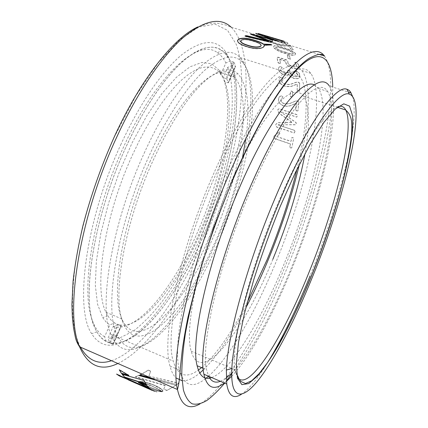 <?xml version="1.0" encoding="UTF-8"?>
<svg xmlns="http://www.w3.org/2000/svg" width="428" height="428" viewBox="0 0 428 428"><rect width="100%" height="100%" fill="white"/><g stroke="black" fill="none" stroke-linecap="round" stroke-linejoin="round"><path stroke-width="0.32" stroke-dasharray="2.14 1.6" d="M118.374 324.585L117.673 324.258L109.45 342.882L110.162 343.203L118.374 324.585L121.284 325.933L113.174 344.358L109.691 342.828C136.885 349.537 177.636 296.422 203.696 235.207C230.248 174.046 244.672 100.88 232.153 65.34L235.668 66.254L228.418 82.716L227.99 82.786L235.24 66.329M112.837 344.182L120.947 325.772L121.29 325.933L113.174 344.358L110.162 343.203M233.442 61.958L226.102 78.581L226.738 78.971L234.068 62.354L230.323 60.958L224.604 52.66L221.838 50.36L217.397 48.107L212.39 47.15L206.836 47.562L200.769 49.413L194.232 52.746L187.277 57.593L179.963 63.965L172.366 71.856L164.571 81.218L156.669 91.983L148.767 104.063L140.962 117.32L133.376 131.605L126.105 146.734C95.193 213.294 82.026 291.516 92.903 322.525L94.706 327.554C97.68 334.493 101.538 339.147 106.272 341.517L109.45 342.882M232.153 65.34L227.755 67.33L223.149 77.757L224.903 81.769L227.99 82.786M226.102 78.581L222.983 77.564L221.206 73.509L225.877 62.975L230.323 60.958M226.738 78.971L228.413 82.706L235.668 66.254M234.068 62.354L235.662 66.238M120.947 325.772L117.807 324.44L113.195 326.452L108.038 338.12L109.691 342.828M106.272 341.517L104.609 336.75L109.836 324.948L114.495 322.91L117.673 324.258M227.755 67.33C239.964 102.501 226.305 173.292 200.358 233.453C188.812 259.529 175.945 282.394 161.763 302.061C152.293 314.082 142.866 323.739 133.493 331.042L120.081 337.778L108.038 338.12M248.17 145.841C254.933 109.129 254.28 76.874 243.377 63.381C234.993 53.013 221.961 55.431 204.274 70.641C186.94 86.6 166.39 117.636 149.056 156.001C116.304 227.37 103.619 309.706 117.053 334.98C136.211 375.153 188.604 313.879 218.976 240.552C232.393 209.003 242.066 177.743 247.999 146.777M144.145 153.251C161.543 114.87 182.157 83.663 199.748 67.169C217.697 51.381 231.163 48.193 240.14 57.609L241.408 59.048C262.006 85.675 246.801 171.05 216.825 240.215C185.886 314.848 132.086 377.683 111.863 336.831L110.857 334.461C98.215 306.865 111.435 224.358 144.145 153.251M242.494 157.734C236.893 184.42 228.37 211.197 216.921 238.07L208.019 257.495L198.442 275.766M198.239 276.13C170.729 326.045 134.686 355.47 122.552 321.375C112.152 295.748 124.425 223.207 152.973 160.735L159.633 146.633L166.562 133.322L173.666 120.985L180.83 109.766L187.967 99.799L194.965 91.18L201.749 83.979L208.238 78.233L214.358 73.958L220.056 71.144L225.289 69.764L230.007 69.764L234.196 71.085L237.829 73.659C247.625 84.979 250.289 106.583 245.827 138.479M150.399 160.735C122.724 221.228 110.884 291.575 121.06 316.79L121.873 318.935C138.201 356.572 185.741 303.238 213.545 236.283C240.45 174.474 253.36 98.504 234.528 77.131L233.378 75.97C218.724 59.529 180.659 92.79 150.399 160.735M113.195 326.452C137.211 333.669 174.319 286.594 198.094 230.901C222.341 175.336 235.02 108.835 223.149 77.757M224.903 81.769C236.342 111.831 223.887 176.834 200.186 231.2C176.941 285.711 140.855 331.604 117.807 324.44M114.495 322.91L111.868 320.925L109.477 318.304L105.919 312.221C93.507 288.247 104.143 216.188 132.771 154.331L139.432 140.438L146.403 127.351L153.577 115.266L160.842 104.32L168.092 94.658L175.229 86.37L182.151 79.517L188.785 74.151L195.056 70.272L200.893 67.87L206.253 66.912L211.095 67.346L215.386 69.106L219.109 72.107L222.983 77.564M104.609 336.75C98.911 333.819 94.551 327.57 91.528 317.993C80.865 287.472 93.609 211.443 123.655 146.815C156.664 73.878 199.122 37.621 217.445 52.762C220.832 55.073 223.641 58.481 225.877 62.975M221.206 73.509L219.302 70.406L211.769 63.799L201.914 62.418L189.979 66.822L176.363 77.334L161.666 93.893L146.66 115.988L132.209 142.61L119.225 172.286L108.541 203.23L100.783 233.538L96.343 261.406L95.321 285.342L97.563 304.287L102.715 317.635L106.032 321.936L109.836 324.948M295.181 70.764C278.12 78.281 248.925 120.161 223.149 180.097C189.668 256.484 171.425 342.924 179.407 370.134C184.013 386.243 192.921 388.924 206.136 378.175M208.489 376.212C229.627 357.482 255.195 312.413 275.434 263.386C306.71 188.502 327.158 97.049 310.808 73.37C307.47 68.785 302.676 67.731 296.417 70.203M298.364 67.399C284.069 55.993 246.309 98.066 212.534 176.266C178.984 252.311 161.34 338.655 169.986 366.09C171.43 371.67 173.495 375.645 176.181 378.015M182.055 380.706C187.18 381.171 193.071 378.62 199.726 373.055M203.284 369.894C217.183 356.203 231.355 335.568 245.8 307.973M296.93 169.365C307.133 127.148 309.754 89.693 299.985 76.676L297.364 74.065L294.266 72.53M293.731 72.391C278.639 66.966 244.27 108.321 214 178.492C181.713 251.76 164.759 334.889 173.212 361.125C177.781 375.912 186.169 378.898 198.373 370.086M201.588 367.625C216.311 354.651 231.511 332.995 247.186 302.644M299.375 164.432C309.465 121.616 311.91 83.722 301.799 70.518L298.862 67.715M352.586 96.348C354.823 104.486 354.689 116.988 352.19 133.852M350.591 143.631C343.775 181.317 328.415 230.612 310.113 275.798M272.855 259.277C244.629 329.132 201.331 387.912 191.193 351.238C183.906 328.394 199.507 254.055 228.236 188.202L234.865 173.394L248.491 146.392L255.281 134.563L261.92 124.04L268.324 114.939L274.412 107.332L280.11 101.265L285.369 96.749L290.141 93.775L294.389 92.314L298.086 92.304L301.221 93.689L303.789 96.38C309.578 106.556 309.984 125.602 305.02 153.518M231.703 376.308C250.471 356.497 273.208 314.42 291.859 268.832C321.893 196.152 342.785 108.273 329.373 86.033L348.312 92.068M231.687 373.205C249.989 355.021 272.77 313.307 291.34 267.901C320.401 197.629 340.485 112.928 327.693 91.464C322.466 83.139 312.659 87.446 298.263 104.389C283.159 123.301 266.917 152.78 249.54 192.825C218.596 264.675 200.39 345.241 206.606 369.76L208.613 376.26M220.409 381.305L226.273 377.929M224.331 382.985L226.455 381.295M211.678 377.576C231.141 370.439 261.026 320.315 283.684 264.986C312.798 194.927 332.31 110.247 318.614 88.553L314.104 84.787M121.129 143.963C85.381 220.468 74.29 308.941 91.646 333.69C115.485 371.932 170.521 309.23 201.631 234.892C231.73 166 246.277 80.908 225.133 51.226C215.899 38.627 201.481 39.777 181.884 54.677C162.688 70.486 139.929 103.025 121.129 143.963M203.696 235.207C173.153 308.272 119.482 369.46 96.782 331.818L94.706 327.554C81.01 299.616 93.288 217.285 126.105 146.734C143.546 108.637 164.486 77.778 182.553 61.568C201.01 46.058 215.027 43.094 224.604 52.66L227.038 55.474C247.571 84.065 233.239 167.53 203.696 235.207M283.534 41.045L284.015 41.457L279.484 40.435L258.116 33.721L279.505 40.168M287.76 42.939L287.498 42.779C284.925 41.586 280.249 39.986 273.481 37.974C266.211 35.636 263.263 34.925 264.638 35.834C266.949 37.306 271.539 39.13 278.414 41.313C285.711 43.49 288.83 44.031 287.76 42.939L280.752 40.521M290.863 46.267L293.308 49.846L290.863 46.267L287.525 45.186L283.973 44.967C282.191 45.015 279.698 44.598 276.493 43.72C274.182 42.944 272.716 42.201 272.096 41.484L272.855 40.671L271.389 40.12C269.399 39.697 268.811 39.932 269.624 40.826C270.517 42.019 272.871 43.282 276.686 44.598C280.72 45.71 283.796 46.187 285.915 46.026L288.798 46.144L290.714 49.038L293.308 49.846M290.944 46.037L287.611 44.956L284.058 44.742C282.271 44.79 279.778 44.373 276.579 43.495C274.262 42.72 272.796 41.976 272.176 41.259L272.936 40.441L271.47 39.89C269.48 39.472 268.891 39.708 269.704 40.601C270.598 41.8 272.952 43.057 276.772 44.378C280.8 45.486 283.876 45.962 286 45.796L288.884 45.914L290.799 48.813L293.394 49.627M295.588 53.703L295.481 53.479C293.25 51.125 289.151 49.15 283.192 47.54C276.707 45.309 273.444 45.106 273.417 46.941C275.434 49.546 279.484 51.686 285.572 53.366C291.992 55.544 295.331 55.656 295.588 53.703L295.4 53.693C293.164 51.344 289.066 49.37 283.106 47.759C276.622 45.529 273.358 45.325 273.332 47.155C275.348 49.755 279.404 51.895 285.487 53.575C291.907 55.747 295.245 55.865 295.502 53.917M290.393 59.085L288.21 58.401L287.322 55.153L289.526 55.843L290.307 59.289L289.44 56.047L287.236 55.356L288.124 58.604L290.307 59.289M280.495 63.269L279.762 59.23L285.727 61.108L285.851 62.344C286.188 64.601 288.36 66.484 292.356 67.999C296.92 69.159 299.049 68.464 298.739 65.912L298.658 65.527C298.632 64.35 297.706 63.296 295.882 62.365L294.86 62.263L296.556 65.147C296.759 66.822 295.384 67.228 292.42 66.367C289.537 65.27 288.023 63.922 287.884 62.328L287.734 60.648L286.616 59.888L278.007 57.186L277.066 57.363L278.056 62.472L279.313 63.205L280.495 63.269L279.227 63.392L277.97 62.659L276.98 57.555L277.922 57.379L286.53 60.086L287.648 60.84L287.884 62.328M289.997 71.893L289.89 70.69L288.756 69.946L287.766 70.005L287.867 71.096C287.974 72.771 286.723 73.279 284.112 72.626C282.025 71.872 280.886 70.829 280.693 69.491L282.202 67.25L281.089 66.64C279.104 66.602 278.28 67.447 278.623 69.181C278.805 71.401 280.586 73.161 283.967 74.461C286.632 75.275 288.258 74.986 288.836 73.589L288.873 73.6C289.371 75.547 291.035 77.077 293.859 78.196C297.963 79.159 299.932 78.281 299.766 75.569L299.718 75.119C299.771 73.664 298.798 72.38 296.797 71.278L295.855 71.225L297.631 74.863C297.738 76.462 296.556 76.965 294.079 76.366C291.398 75.184 290.04 73.723 290.013 71.99L290.013 71.99M299.632 83.353L299.52 91.18L299.632 83.353L298.402 82.379L296.631 82.235L292.543 83.637C290.393 84.648 287.809 84.803 284.802 84.102C282.715 83.305 281.613 82.155 281.496 80.651L283.192 78.008L281.945 77.302C279.907 77.329 278.97 78.292 279.136 80.202C279.2 82.722 280.939 84.674 284.353 86.065C288.135 86.975 291.329 86.745 293.929 85.375L297.241 84.204L297.144 90.399L298.3 91.218L299.52 91.18M299.718 83.187L298.487 82.213L296.716 82.074L292.629 83.476C290.478 84.487 287.894 84.648 284.887 83.947C282.801 83.15 281.699 81.999 281.581 80.496L283.277 77.848L282.036 77.136C279.992 77.163 279.056 78.131 279.227 80.041C279.286 82.561 281.019 84.519 284.438 85.916C288.221 86.825 291.415 86.59 294.015 85.215L297.326 84.043L297.23 90.244L298.38 91.062L299.6 91.025M292.442 96.685L291.382 96.76L290.398 96.016L290.633 91.143L291.666 91.057L292.693 91.811L292.356 96.824L292.608 91.956L291.586 91.207L290.548 91.292L290.312 96.161L291.297 96.905L292.356 96.824M298.856 102.105L297.974 110.879L298.856 102.105L297.717 101.062L295.946 100.981L291.693 102.736C289.43 103.961 286.819 104.239 283.86 103.576C281.843 102.768 280.848 101.527 280.88 99.847L282.86 96.803L281.683 96.054C279.628 96.177 278.585 97.306 278.553 99.44C278.361 102.255 279.917 104.362 283.218 105.775C286.937 106.647 290.168 106.267 292.913 104.63L296.363 103.175L295.668 110.103L296.748 110.97L297.974 110.879M298.937 101.966L297.797 100.917L296.032 100.842L291.778 102.602C289.515 103.827 286.904 104.111 283.941 103.448C281.924 102.64 280.934 101.399 280.966 99.719L282.945 96.664L281.768 95.915C279.709 96.043 278.665 97.172 278.639 99.307C278.446 102.121 279.998 104.234 283.304 105.652C287.017 106.524 290.248 106.139 292.993 104.496L296.444 103.041L295.748 109.98L296.829 110.841L298.054 110.756M278.098 124.783L295.716 124.671L296.288 123.713L296.058 122.488L279.939 111.467L296.765 117.037L297.406 115.972L297.08 114.634L279.27 108.739L278.007 109.317L277.847 110.729L279.163 113.286L292.436 122.504L277.916 122.686L276.049 124.013L275.803 125.57L276.772 126.998L294.245 132.894L294.945 131.776L294.694 130.363L278.023 124.885L294.619 130.465L294.988 131.498M278.104 124.757L295.641 124.783L296.213 123.826L295.978 122.595L279.939 111.457L296.684 117.154L297.326 116.09L297 114.758L279.19 108.856L277.927 109.434L277.767 110.847L279.083 113.399L292.356 122.617L277.836 122.788L275.969 124.115L275.723 125.666L276.697 127.095L294.17 132.99L294.913 131.599M279.864 133.638L276.841 136.521L291.045 141.352L291.757 137.714L292.843 137.57L293.72 138.388L291.736 147.853L293.645 138.485L292.773 137.661L291.682 137.805L290.97 141.443L276.766 136.607L279.864 133.638L278.954 132.98L277.751 132.974L274.134 135.944L273.738 137.035L273.909 138.394L290.446 144.033L289.777 147.2L290.666 148.024L291.736 147.853M279.944 133.547L279.029 132.883L277.825 132.883L274.209 135.858L273.813 136.949L273.984 138.308L290.516 143.952L289.852 147.12L290.735 147.944L291.805 147.772M139.175 381.685L149.024 386.869L162.105 391.754L156.969 390.86L146.601 386.901L139.598 383.349L138.431 382.225L139.271 381.76M156.418 380.332L176.042 385.318L166.797 390.518L163.764 389.186L165.128 385.633L135.344 376.838L139.041 375.286L135.344 376.838M142.032 374.051L148.281 370.252L150.624 371.269L148.928 376.116L178.717 383.301L177.149 384.51L150.94 377.94M150.875 385.799L139.18 381.653L145.574 382.482L153.673 385.104L161.121 389.1L162.811 390.999L162.153 391.743L156.766 388.538L150.961 385.575L149.581 385.264M124.537 377.737L156.867 391.978L154.107 391.278L121.434 376.881L124.634 377.507L156.867 391.978M268.356 361.403C258.143 378.079 249.16 389.036 241.403 394.274M156.964 391.743L154.107 391.278M154.208 391.042L121.434 376.881M124.634 377.507L121.536 376.651M122.542 377.004L126.656 378.673L116.71 373.89L117.887 374.757M149.666 385.04L148.339 384.772M148.425 384.547L147.141 384.312M147.227 384.087L146.012 383.895M146.098 383.67L144.937 383.509M145.022 383.285L143.936 383.162M144.022 382.937L143.016 382.851M143.102 382.627L142.176 382.573M142.262 382.348L141.422 382.332M141.513 382.108L140.775 382.129M140.86 381.904L140.224 381.963M140.309 381.733L139.785 381.83M139.87 381.605L139.458 381.733M139.277 381.428L139.689 381.615M139.774 381.391L140.288 381.621M140.373 381.396L140.983 381.664M141.069 381.439L141.764 381.755M141.85 381.53L142.62 381.878M142.706 381.653L143.546 382.044M143.631 381.819L144.536 382.247M144.616 382.022L145.574 382.482M145.659 382.263L146.66 382.755M146.74 382.536L147.783 383.065M147.863 382.841L148.933 383.408M149.019 383.188L150.105 383.782M150.185 383.563L151.293 384.194M151.373 383.97L152.486 384.633M152.566 384.408L153.673 385.104M153.754 384.879L154.856 385.601M154.936 385.382L155.99 386.12M156.07 385.895L157.049 386.634M157.135 386.414L158.034 387.153M158.119 386.928L158.938 387.656M159.018 387.436L159.751 388.153M159.837 387.929L160.484 388.635M160.564 388.415L161.121 389.1M161.201 388.881L161.661 389.544M161.747 389.32L162.105 389.962M162.191 389.737L162.447 390.341M162.533 390.117L162.688 390.689M162.774 390.464L162.811 390.999M162.897 390.775L162.827 391.262M162.913 391.037L162.726 391.476M162.811 391.251L162.501 391.636M162.587 391.411L162.153 391.743M161.912 391.294L161.672 391.122L161.511 391.577M161.672 391.122L161.26 391.139M161.351 390.908L160.864 390.876M160.949 390.652L160.393 390.582M160.479 390.357L159.837 390.245M159.928 390.02L159.2 389.871M159.286 389.64L158.478 389.459M158.563 389.234L157.665 389.015M157.75 388.79L156.766 388.538M156.851 388.314L155.771 388.036M155.856 387.811L154.679 387.506M154.765 387.281L153.492 386.949M153.577 386.725L152.202 386.372M152.288 386.147L150.961 385.575M148.489 387.474L149.072 388.057M149.185 387.822L146.649 385.2M146.767 384.965L138.362 382.509M138.474 382.279L139.876 383.017M145.841 383.975L144.118 380.198L122.087 374.34M122.478 374.457L122.205 374.104M119.626 370.022L119.273 369.813M128.111 375.024L128.935 375.5M129.058 375.27L119.401 369.583M150.822 389.523L152.309 390.459M152.411 390.224L149.87 388.779M149.977 388.544L125.757 378.159M126.768 378.603L125.869 377.929M177.149 384.51L140.127 374.987M178.717 383.301L177.213 384.301M148.928 376.116L178.781 383.097M150.624 371.269L148.998 375.902M148.281 370.252L150.683 371.065M148.345 370.049L141.845 373.97M155.048 379.732L176.042 385.318M176.106 385.109L166.797 390.518M166.877 390.293L163.764 389.186M163.849 388.966L165.128 385.633M165.197 385.419L135.425 376.613M139.362 381.53L139.437 381.878M139.523 381.648L139.667 382.038M139.758 381.808L139.977 382.241M140.063 382.011L140.352 382.482M140.443 382.258L140.817 382.766M140.903 382.536L141.358 383.081M141.449 382.857L141.989 383.44M142.075 383.215L142.706 383.83M142.791 383.606L143.514 384.258M143.605 384.028L144.418 384.719M144.509 384.488L145.418 385.211M145.509 384.981L146.515 385.73M146.606 385.505L147.719 386.286M147.81 386.056L149.024 386.869M149.115 386.639L150.367 387.452M150.458 387.222L151.667 387.998M151.758 387.768L152.919 388.506M153.01 388.282L154.123 388.982M154.214 388.758L155.262 389.421M155.353 389.196L156.343 389.828M156.434 389.598L157.344 390.192M157.434 389.962L158.274 390.518M158.365 390.293L159.114 390.807M159.205 390.582L159.863 391.058M159.954 390.828L160.521 391.267M160.607 391.042L161.072 391.443M161.163 391.213L161.832 391.674M161.923 391.443L162.035 391.732M162.196 391.524L161.64 391.791M161.731 391.567L161.072 391.775M161.158 391.545L160.409 391.695M160.5 391.465L159.66 391.561M159.751 391.331L158.836 391.374M158.927 391.144L157.932 391.139M158.023 390.908L156.969 390.86M157.06 390.63L155.947 390.539M156.038 390.309L154.872 390.181M154.968 389.951L153.764 389.785M153.855 389.555L152.609 389.362M152.705 389.132L151.432 388.908M151.528 388.678L150.233 388.431M150.33 388.201L149.024 387.939M149.121 387.709L147.81 387.426M147.906 387.196L146.601 386.901M146.697 386.671L145.434 386.382M145.531 386.152L144.348 385.879M144.445 385.649L143.337 385.398M143.428 385.168L142.406 384.938M142.503 384.708L141.566 384.499M141.657 384.269L140.812 384.087M140.908 383.857L140.159 383.702M140.25 383.477L139.598 383.349M139.694 383.119L139.143 383.017M139.239 382.793L138.795 382.723M138.891 382.493L138.56 382.455M138.865 381.514L139.143 381.658M299.766 75.569L299.627 75.296C299.686 73.846 298.712 72.562 296.706 71.46L295.764 71.406L297.546 75.039C297.658 76.639 296.47 77.142 293.993 76.537C291.308 75.36 289.954 73.9 289.922 72.166M289.89 70.69L289.911 72.07M289.804 70.871L288.67 70.122L287.68 70.181L287.782 71.273C287.889 72.947 286.637 73.456 284.026 72.797C281.94 72.043 280.795 71 280.602 69.662L282.116 67.426L281.003 66.822C279.013 66.779 278.189 67.624 278.532 69.357C278.719 71.572 280.5 73.332 283.882 74.633C286.546 75.446 288.167 75.157 288.75 73.76L288.782 73.771C289.285 75.719 290.949 77.249 293.774 78.367C297.877 79.33 299.846 78.458 299.675 75.745M298.739 65.912L298.573 65.719C298.546 64.548 297.62 63.499 295.796 62.563L294.774 62.461L296.47 65.34C296.695 66.977 295.32 67.378 292.335 66.554C289.451 65.457 287.942 64.114 287.798 62.52M279.762 59.23L280.41 63.456M279.677 59.422L285.642 61.3L285.765 62.536C286.102 64.788 288.269 66.672 292.27 68.18C296.834 69.347 298.958 68.651 298.653 66.105M285.214 52.302C280.789 51.157 277.558 49.653 275.509 47.776C276.231 46.839 278.89 47.192 283.486 48.846C287.921 49.99 291.179 51.451 293.26 53.222L293.292 53.286C292.485 54.281 289.793 53.949 285.214 52.302L285.299 52.093C280.87 50.948 277.638 49.439 275.595 47.567C276.317 46.62 278.97 46.978 283.566 48.626C288.012 49.776 291.27 51.237 293.346 53.008L293.378 53.072C292.57 54.067 289.879 53.741 285.299 52.093M279.885 40.243L273.406 38.22C266.136 35.882 263.183 35.166 264.558 36.075C266.869 37.536 271.459 39.36 278.334 41.548C285.594 43.715 288.713 44.261 287.686 43.18M277.756 40.89C272.631 39.312 269.094 37.964 267.147 36.856C266.526 36.305 268.864 36.872 274.161 38.563L285.048 42.377C285.513 43.025 283.085 42.533 277.756 40.89L277.836 40.655C272.711 39.076 269.175 37.728 267.222 36.621C266.591 36.059 268.928 36.626 274.236 38.322L285.123 42.137C285.594 42.789 283.165 42.297 277.836 40.655M281.287 40.617L284.015 41.457M276.798 40.767L275.204 40.901L255.853 35.567M272.262 41.987L271.63 42.463L270.314 42.431L245.993 36.68L245.116 36.155M268.543 41.291L250.573 34.251M273.422 39.965L255.955 33.593M271.855 44.924L264.242 45.464M264.354 46.128L262.899 47.706C259.058 49.375 253.595 49.06 246.507 46.759C240.568 44.972 237.545 42.955 237.433 40.703M261.262 45.512C260.561 44.041 258.084 42.709 253.831 41.516C248.358 39.627 244.19 39.237 241.322 40.339L240.654 41.083M338.222 106.567C326.387 109.108 300.916 148.088 276.879 205.852C248.454 273.064 230.355 347.729 234.844 369.648L237.24 377.138M324.499 56.036C342.635 82.385 318.7 185.549 284.005 269.191C258.432 331.577 224.732 389.764 200.031 403.888M231.682 373.986C250.91 346.53 269.164 311.755 286.434 269.651C313.109 204.75 333.198 130.652 332.727 87.103M80.469 347.178C71.845 330.491 70.229 302.403 75.617 262.91C81.497 224.154 95.749 177.561 114.586 136.569L135.751 96L158.007 63.103L179.562 39.858L198.94 26.996L215.134 24.182L227.589 30.372L236.128 44.138C250.931 85.851 234.763 168.536 204.755 238.423C179.482 297.353 142.62 350.35 111.489 360.718M117.861 363.5C148.618 349.039 183.5 297.305 208.008 240.124C243.355 159.023 260.454 56.223 231.131 27.146L225.401 24.915L216.969 23.133L208.88 23.353L197.848 26.916M224.689 383.14L226.433 380.963M243.377 63.381L241.408 59.048M121.06 316.79L122.552 321.375M121.873 318.935L105.919 312.221M240.14 57.609L292.18 74.188M91.528 317.993L92.903 322.525M221.164 74.622L219.302 70.406M107.738 315.752L102.715 317.635M217.445 52.762L221.838 50.36M110.857 334.461L173.212 361.125M234.528 77.131L219.109 72.107M233.378 75.97L237.829 73.659M117.053 334.98L111.863 336.831M114.474 136.43L114.715 135.901M169.986 366.09L179.407 370.134M191.193 351.238L234.844 369.648L236.641 373.628M318.614 88.553L327.693 91.464M96.782 331.818L91.646 333.69M319.202 54.399L231.131 27.146M299.985 76.676L292.672 74.344M227.038 55.474L225.133 51.226M203.134 368.283L206.606 369.76M303.789 96.38L337.312 107.257M301.799 70.518L310.808 73.37"/><path stroke-width="0.64" d="M247.999 146.777L248.17 145.841M198.442 275.766L198.239 276.13M245.827 138.479L242.494 157.734M206.136 378.175L208.489 376.212M176.181 378.015L182.055 380.706M199.726 373.055L203.284 369.894M245.8 307.973C253.601 293.089 260.984 277.274 267.939 260.524C281.34 228.124 291.821 196.094 299.375 164.432M247.186 302.644L267.222 259.438C279.768 229.13 289.67 199.106 296.93 169.365M294.266 72.53L293.731 72.391M198.373 370.086L201.588 367.625M298.862 67.715L298.364 67.399M312.74 276.301C344.963 197.677 368.219 100.548 349.302 94.09C338.388 89.425 308.315 132.177 278.879 202.952C252.611 265.258 233.126 336.034 231.853 368.438C230.275 400.624 242.516 400.378 258.972 379.32C275.616 357.845 295.55 318.705 312.74 276.301M241.403 394.274C233.57 399.356 228.686 395.937 226.749 384.018L226.353 370.081C227.327 336.98 247.159 264.226 274.214 200.251C304.533 127.565 335.622 84.123 346.948 89.275L348.686 90.083L350.184 91.474L352.586 96.348M352.19 133.852L350.591 143.631M329.373 86.033C323.953 77.532 313.81 82.021 298.931 99.505C284.229 117.668 265.595 150.881 248.502 190.958C216.45 265.307 197.581 348.718 203.91 374.254C207.088 388.041 213.898 390.951 224.331 382.985M208.613 376.26C211.304 381.653 215.236 383.333 220.409 381.305M226.273 377.929L231.687 373.205M226.455 381.295L231.703 376.308M314.104 84.787C301.291 78.014 268.714 118.882 238.91 188.978C207.896 260.508 190.267 340.993 197.126 365.726C199.673 376.255 204.525 380.203 211.678 377.576M296.417 70.203L295.181 70.764M305.02 153.518C298.824 186.956 288.108 222.207 272.855 259.277M271.855 44.924L264.29 45.208L263.482 47.117L262.953 47.449C259.106 49.118 253.638 48.808 246.544 46.508C238.717 43.966 236.074 41.511 238.61 39.146C242.2 37.557 247.678 37.98 255.04 40.409C258.769 41.505 261.599 42.736 263.541 44.1L270.705 44.378L271.855 44.924M276.798 40.767L255.842 35.567L271.957 41.57L272.005 42.099L270.373 42.179L246.047 36.423C244.928 36.145 244.72 35.931 245.415 35.781L246.763 35.695L268.597 41.04L250.792 34.342L250.781 33.962L273.487 39.713L255.746 33.331L276.713 40.419L276.798 40.767M283.534 41.045L258.186 33.475L279.559 40.184L284.09 41.216M138.966 375.5L156.418 380.332M142.032 374.051L140.127 374.987L150.94 377.94M128.453 379.946L152.309 390.459L149.87 388.779L125.757 378.159L128.453 379.946L150.822 389.523M121.456 373.467L119.273 369.813L128.935 375.5L121.456 373.467L119.626 370.022M143.995 380.428L122.087 374.34L124.858 377.389L146.05 384.301L143.995 380.428M149.072 388.057L146.649 385.2L138.362 382.509L149.072 388.057M119.46 375.993L126.549 378.903L116.598 374.125L119.46 375.993L122.542 377.004M310.113 275.798C296.567 309.241 282.651 337.772 268.356 361.403M119.562 375.763L117.887 374.757M139.876 383.017L148.489 387.474M122.478 374.457L124.858 377.389M124.971 377.159L145.841 383.975M121.573 373.237L128.111 375.024M128.561 379.716L126.768 378.603M141.845 373.97L140.197 374.773M139.041 375.286L155.048 379.732M280.752 40.521L279.885 40.243M279.505 40.168L281.287 40.617M255.842 35.567L272.262 41.987M245.116 36.155L246.705 35.947L268.543 41.291M250.573 34.251L252.028 34.288L273.476 39.718M255.955 33.593L276.863 40.756M264.29 45.208L264.354 46.128M237.433 40.703L238.567 39.397C242.152 37.814 247.625 38.231 254.986 40.665C258.71 41.762 261.545 42.993 263.482 44.357L270.651 44.63L271.641 44.988M240.654 41.083C240.894 42.72 243.286 44.202 247.817 45.518C253.039 47.315 257.191 47.685 260.272 46.631L261.262 45.512M247.817 45.518L247.86 45.261C253.087 47.064 257.239 47.433 260.32 46.379L260.663 46.171C261.925 44.539 259.662 42.902 253.884 41.265C248.411 39.376 244.238 38.985 241.371 40.088C239.942 41.805 242.109 43.528 247.86 45.261M280.345 206.13L295.513 172.286L310.359 143.824L323.846 122.472L335.156 109.113L343.796 103.838L349.542 106.117L352.41 115.052C355.401 144.3 336.643 213.727 311.996 274.685C301.125 301.173 289.975 324.692 278.542 345.241C271.101 357.856 264.081 368.117 257.49 376.019L248.721 383.595L241.874 384.638L237.54 378.325L236.283 364.196L238.514 342.352L244.399 313.617L253.767 279.661C261.583 255.136 270.442 230.622 280.345 206.13M237.24 377.138C248.39 393.578 283.138 336.932 308.759 272.946C335.595 207.329 355.267 129.293 345.744 109.991C344.091 106.77 341.581 105.63 338.222 106.567M228.194 176.309C248.192 130.064 270.148 92.143 287.6 71.556C305.25 51.825 317.549 46.657 324.499 56.036L323.21 54.586L319.614 54.361C318.186 54.286 314.955 55.458 309.915 57.876C291.709 68.357 261.026 113.725 232.955 178.931L213.7 227.985L197.966 277.093L188.004 317.052C185.608 328.843 183.698 339.821 182.275 349.976L180.354 367.941C179.225 382.974 178.631 384.815 177.465 389.517C169.665 358.616 190.786 261.85 228.194 176.309M332.727 87.103C332.289 61.076 323.37 48.498 304.982 62.333C286.658 76.238 258.64 119.931 233.126 179.155C219.527 211.416 208.013 243.73 198.587 276.087C192.969 296.786 188.571 315.918 185.399 333.482C182.954 349.858 181.75 363.923 181.777 375.672L183.366 389.801C185.431 396.895 188.384 401.576 192.226 403.839C196.479 404.813 201.321 403.722 206.74 400.565C212.411 396.365 218.392 390.555 224.689 383.14M231.131 27.146C220.019 16.724 203.83 20.389 182.569 38.135C161.709 56.764 137.409 92.266 117.063 136.42C78.875 217.97 64.387 313.467 79.538 346.771C88.114 366.068 100.89 371.643 117.861 363.5M111.489 360.718C98.413 365.116 88.077 360.601 80.469 347.178M226.433 380.963L231.682 373.986M200.031 403.888C188.727 410.42 181.204 405.632 177.465 389.517L79.538 346.771C77.548 343.791 76.189 340.779 75.462 337.74L73.498 327.762L72.364 317.132L71.925 304.65L73.086 281.121C75.055 263.878 78.319 245.474 82.893 225.914C90.8 195.612 101.329 165.78 114.474 136.43M236.641 373.628L239.011 378.807L240.68 381.375L245.49 383.541L251.718 380.738L259.074 373.676L267.265 362.992L276.007 349.285L285.048 333.096L294.18 314.938L303.201 295.288L311.926 274.594C324.103 243.96 334.145 214.037 342.058 184.826C346.675 166.246 349.826 149.736 351.506 135.291C351.848 129.31 351.886 124.96 351.618 122.237C351.019 113.677 345.514 110.124 345.744 109.991L337.312 107.257M114.715 135.901C141.181 78.254 174.223 37.493 197.848 26.916M349.302 94.09L346.948 89.275M348.312 92.068L351.206 92.988M324.499 56.036L319.202 54.399M292.672 74.344L292.18 74.188M197.126 365.726L203.134 368.283M203.91 374.254L226.749 384.018M231.853 368.438L226.353 370.081"/></g></svg>
